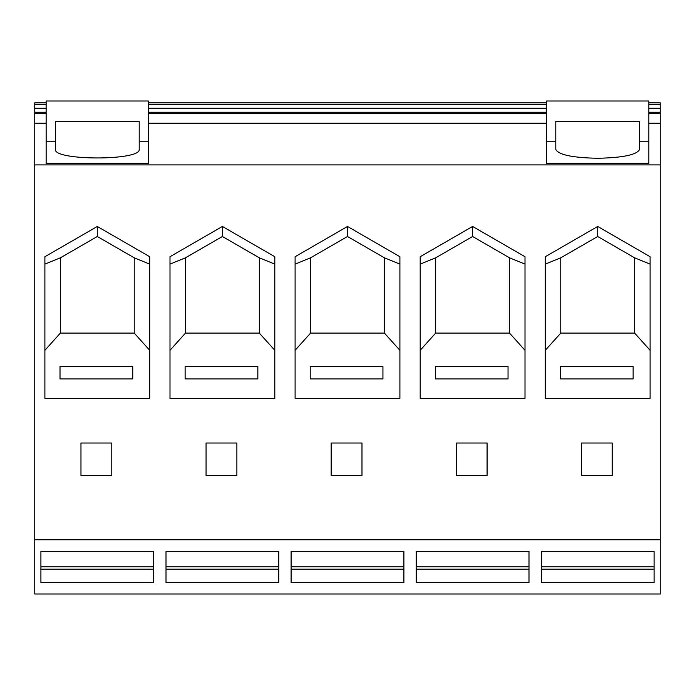 <?xml version="1.0" encoding="UTF-8"?>
<svg xmlns="http://www.w3.org/2000/svg" width="695" height="695" viewBox="0 0 695 695"><rect width="100%" height="100%" fill="white"/><g stroke="black" fill="none" stroke-linecap="round" stroke-linejoin="round"><path stroke-width="1.04" d="M46.148 102.843L34.75 102.843L34.75 164.906L660.25 164.906L660.25 102.843L648.852 102.843M34.75 539.772L660.25 539.772L660.25 593.999L34.75 593.999L34.75 164.906M660.25 539.772L660.25 164.906M291.109 582.401L291.109 551.378L403.891 551.378L403.891 582.401L291.109 582.401M166.009 582.401L166.009 551.378L278.791 551.378L278.791 582.401L166.009 582.401M40.909 582.401L40.909 551.378L153.691 551.378L153.691 582.401L40.909 582.401M361.982 475.545L361.982 443.019L331.168 443.019L331.168 475.545L361.982 475.545M97.3 226.466L149.703 256.716L149.703 398.383L44.897 398.383L44.897 256.716L97.3 226.466L97.3 236.5L60.369 257.819L60.369 333.096L44.897 350.297M111.782 475.545L111.782 443.019L80.968 443.019L80.968 475.545L111.782 475.545M222.4 226.466L169.997 256.716L169.997 398.383L274.803 398.383L274.803 256.716L222.4 226.466L222.4 236.5L185.469 257.819L185.469 333.096L169.997 350.297M347.5 226.466L399.903 256.716L399.903 398.383L295.097 398.383L295.097 256.716L347.5 226.466L347.5 236.5L310.569 257.819L310.569 333.096L295.097 350.297M236.882 475.545L236.882 443.019L206.067 443.019L206.067 475.545L236.882 475.545M148.452 141.215L148.452 101.001L46.148 101.001L46.148 163.594L148.452 163.594L148.452 141.215L139.209 141.215L139.209 149.373C141.233 160.814 53.367 160.814 55.392 149.373L55.392 121.338L139.209 121.338L139.209 141.215M34.75 123.18L46.148 123.18M148.452 123.18L546.548 123.18M34.75 113.32L46.148 113.32M148.452 113.32L546.548 113.32M560.413 378.931L560.413 366.604L633.136 366.604L633.136 378.931L560.413 378.931M612.182 459.282L612.182 443.019L581.368 443.019L581.368 475.545L612.182 475.545L612.182 459.282M597.7 226.466L545.297 256.716L545.297 398.383L650.103 398.383L650.103 256.716L597.7 226.466L597.7 236.5L634.631 257.819L634.631 333.096L650.103 350.297M46.148 141.215L55.392 141.215M310.213 378.931L310.213 366.604L382.936 366.604L382.936 378.931L310.213 378.931M257.836 366.604L257.836 378.931L185.113 378.931L185.113 366.604L257.836 366.604M132.736 366.604L132.736 378.931L60.013 378.931L60.013 366.604L132.736 366.604M291.109 551.378L291.109 566.833L403.891 566.833L403.891 551.378M403.891 569.196L291.109 569.196M166.009 551.378L166.009 566.833L278.791 566.833L278.791 551.378M278.791 569.196L166.009 569.196M40.909 551.378L40.909 566.833L153.691 566.833L153.691 551.378M153.691 569.196L40.909 569.196M597.7 551.378L654.091 551.378L654.091 582.401L541.309 582.401L541.309 551.378L597.7 551.378M654.091 569.196L541.309 569.196M541.309 551.378L541.309 566.833L654.091 566.833L654.091 551.378M416.209 582.401L416.209 551.378L528.991 551.378L528.991 582.401L416.209 582.401M487.082 475.545L487.082 443.019L456.268 443.019L456.268 475.545L487.082 475.545M472.6 226.466L420.197 256.716L420.197 398.383L525.003 398.383L525.003 256.716L472.6 226.466L472.6 236.5L435.669 257.819L435.669 333.096L420.197 350.297M634.631 333.096L560.769 333.096L545.297 350.297M435.313 378.931L435.313 366.604L508.036 366.604L508.036 378.931L435.313 378.931M416.209 551.378L416.209 566.833L528.991 566.833L528.991 551.378M528.991 569.196L416.209 569.196M648.852 113.32L660.25 113.32M648.852 123.18L660.25 123.18M648.852 141.215L648.852 101.001L546.548 101.001L546.548 163.594L648.852 163.594L648.852 141.215L639.609 141.215L639.609 149.373C637.072 154.768 623.102 157.739 597.7 158.278C572.298 157.739 558.328 154.768 555.792 149.373L555.792 121.338L639.609 121.338L639.609 141.215M546.548 141.215L555.792 141.215M44.897 264.117L60.369 257.819M149.703 264.117L134.231 257.819L134.231 333.096L149.703 350.297M134.231 333.096L60.369 333.096M134.231 257.819L97.3 236.5M274.803 264.117L259.331 257.819L259.331 333.096L274.803 350.297M259.331 333.096L185.469 333.096M169.997 264.117L185.469 257.819M259.331 257.819L222.4 236.5M295.097 264.117L310.569 257.819M399.903 264.117L384.431 257.819L384.431 333.096L399.903 350.297M384.431 333.096L310.569 333.096M384.431 257.819L347.5 236.5M525.003 264.117L509.531 257.819L509.531 333.096L525.003 350.297M509.531 333.096L435.669 333.096M420.197 264.117L435.669 257.819M509.531 257.819L472.6 236.5M634.631 257.819L650.103 264.117M545.297 264.117L560.769 257.819L597.7 236.5M560.769 257.819L560.769 333.096M34.75 112.234L46.148 112.234M148.452 112.234L546.548 112.234M34.75 108.594L46.148 108.594M148.452 108.594L546.548 108.594M34.75 108.264L46.148 108.264M148.452 108.264L546.548 108.264M34.75 104.728L46.148 104.728M148.452 104.728L546.548 104.728M648.852 104.728L660.25 104.728M648.852 108.264L660.25 108.264M648.852 108.594L660.25 108.594M648.852 112.234L660.25 112.234M546.548 102.843L148.452 102.843"/></g></svg>
